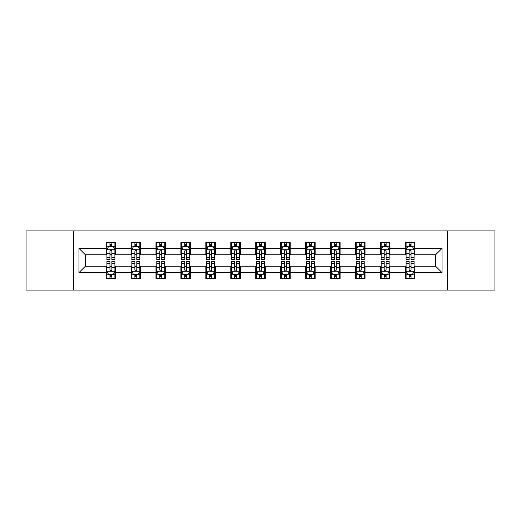 <?xml version="1.0" encoding="UTF-8"?>
<svg xmlns="http://www.w3.org/2000/svg" width="521" height="521" viewBox="0 0 521 521"><rect width="100%" height="100%" fill="white"/><g stroke="black" fill="none" stroke-linecap="round" stroke-linejoin="round"><path stroke-width="0.78" d="M447.324 290.067L494.95 290.067L494.95 230.933L447.324 230.933L447.324 290.067L73.676 290.067L73.676 230.933L26.05 230.933L26.05 290.067L73.676 290.067M447.324 230.933L73.676 230.933M414.885 248.354L414.885 242.519L405.292 242.519L405.292 248.354L389.949 248.354L389.949 242.519L380.363 242.519L380.363 248.354L365.019 248.354L365.019 242.519L355.433 242.519L355.433 248.354L340.089 248.354L340.089 242.519L330.496 242.519L330.496 248.354L315.159 248.354L315.159 242.519L305.566 242.519L305.566 248.354L290.223 248.354L290.223 242.519L280.637 242.519L280.637 248.354L265.293 248.354L265.293 242.519L255.707 242.519L255.707 248.354L240.363 248.354L240.363 242.519L230.777 242.519L230.777 248.354L215.434 248.354L215.434 242.519L205.841 242.519L205.841 248.354L190.504 248.354L190.504 242.519L180.911 242.519L180.911 248.354L165.567 248.354L165.567 242.519L155.981 242.519L155.981 248.354L140.637 248.354L140.637 242.519L131.051 242.519L131.051 248.354L115.708 248.354L115.708 242.519L106.115 242.519L106.115 248.354L78.951 248.354L78.951 272.646L85.34 266.251L106.115 266.251L106.115 278.481L115.708 278.481L115.708 266.251L131.051 266.251L131.051 278.481L140.637 278.481L140.637 266.251L155.981 266.251L155.981 278.481L165.567 278.481L165.567 266.251L180.911 266.251L180.911 278.481L190.504 278.481L190.504 266.251L205.841 266.251L205.841 278.481L215.434 278.481L215.434 266.251L230.777 266.251L230.777 278.481L240.363 278.481L240.363 266.251L255.707 266.251L255.707 278.481L265.293 278.481L265.293 266.251L280.637 266.251L280.637 278.481L290.223 278.481L290.223 266.251L305.566 266.251L305.566 278.481L315.159 278.481L315.159 266.251L330.496 266.251L330.496 278.481L340.089 278.481L340.089 266.251L355.433 266.251L355.433 278.481L365.019 278.481L365.019 266.251L380.363 266.251L380.363 278.481L389.949 278.481L389.949 266.251L405.292 266.251L405.292 278.481L414.885 278.481L414.885 266.251L435.66 266.251L435.66 254.749L414.885 254.749L414.885 248.354L442.049 248.354L442.049 272.646L414.885 272.646M405.292 272.646L389.949 272.646M380.363 272.646L365.019 272.646M355.433 272.646L340.089 272.646M330.496 272.646L315.159 272.646M305.566 272.646L290.223 272.646M280.637 272.646L265.293 272.646M255.707 272.646L240.363 272.646M230.777 272.646L215.434 272.646M205.841 272.646L190.504 272.646M180.911 272.646L165.567 272.646M155.981 272.646L140.637 272.646M131.051 272.646L115.708 272.646M106.115 272.646L78.951 272.646M405.292 248.354L405.292 254.749L389.949 254.749L389.949 248.354M380.363 248.354L380.363 254.749L365.019 254.749L365.019 248.354M355.433 248.354L355.433 254.749L340.089 254.749L340.089 248.354M330.496 248.354L330.496 254.749L315.159 254.749L315.159 248.354M305.566 248.354L305.566 254.749L290.223 254.749L290.223 248.354M280.637 248.354L280.637 254.749L265.293 254.749L265.293 248.354M255.707 248.354L255.707 254.749L240.363 254.749L240.363 248.354M230.777 248.354L230.777 254.749L215.434 254.749L215.434 248.354M205.841 248.354L205.841 254.749L190.504 254.749L190.504 248.354M180.911 248.354L180.911 254.749L165.567 254.749L165.567 248.354M155.981 248.354L155.981 254.749L140.637 254.749L140.637 248.354M131.051 248.354L131.051 254.749L115.708 254.749L115.708 248.354M106.115 248.354L106.115 254.749L85.34 254.749L78.951 248.354M85.34 254.749L85.34 266.251M442.049 272.646L435.66 266.251M435.66 254.749L442.049 248.354M106.115 246.518L106.916 246.518M109.951 246.518L111.872 246.518M114.907 246.518L115.708 246.518M106.115 254.587L106.916 254.587M109.951 254.587L111.872 254.587M114.907 254.587L115.708 254.587M106.115 266.413L106.916 266.413M109.951 266.413L111.872 266.413M114.907 266.413L115.708 266.413M106.115 274.482L106.916 274.482M109.951 274.482L111.872 274.482M114.907 274.482L115.708 274.482M131.051 266.413L131.846 266.413M134.887 266.413L136.802 266.413M139.836 266.413L140.637 266.413M131.051 274.482L131.846 274.482M134.887 274.482L136.802 274.482M139.836 274.482L140.637 274.482M131.051 246.518L131.846 246.518M134.887 246.518L136.802 246.518M139.836 246.518L140.637 246.518M131.051 254.587L131.846 254.587M134.887 254.587L136.802 254.587M139.836 254.587L140.637 254.587M155.981 266.413L156.782 266.413M159.817 266.413L161.731 266.413M164.773 266.413L165.567 266.413M155.981 274.482L156.782 274.482M159.817 274.482L161.731 274.482M164.773 274.482L165.567 274.482M155.981 246.518L156.782 246.518M159.817 246.518L161.731 246.518M164.773 246.518L165.567 246.518M155.981 254.587L156.782 254.587M159.817 254.587L161.731 254.587M164.773 254.587L165.567 254.587M180.911 266.413L181.712 266.413M184.747 266.413L186.668 266.413M189.703 266.413L190.504 266.413M180.911 274.482L181.712 274.482M184.747 274.482L186.668 274.482M189.703 274.482L190.504 274.482M180.911 246.518L181.712 246.518M184.747 246.518L186.668 246.518M189.703 246.518L190.504 246.518M180.911 254.587L181.712 254.587M184.747 254.587L186.668 254.587M189.703 254.587L190.504 254.587M205.841 266.413L206.642 266.413M209.676 266.413L211.598 266.413M214.632 266.413L215.434 266.413M205.841 274.482L206.642 274.482M209.676 274.482L211.598 274.482M214.632 274.482L215.434 274.482M205.841 246.518L206.642 246.518M209.676 246.518L211.598 246.518M214.632 246.518L215.434 246.518M205.841 254.587L206.642 254.587M209.676 254.587L211.598 254.587M214.632 254.587L215.434 254.587M230.777 266.413L231.571 266.413M234.613 266.413L236.527 266.413M239.562 266.413L240.363 266.413M230.777 274.482L231.571 274.482M234.613 274.482L236.527 274.482M239.562 274.482L240.363 274.482M230.777 246.518L231.571 246.518M234.613 246.518L236.527 246.518M239.562 246.518L240.363 246.518M230.777 254.587L231.571 254.587M234.613 254.587L236.527 254.587M239.562 254.587L240.363 254.587M255.707 266.413L256.508 266.413M259.543 266.413L261.457 266.413M264.492 266.413L265.293 266.413M255.707 274.482L256.508 274.482M259.543 274.482L261.457 274.482M264.492 274.482L265.293 274.482M255.707 246.518L256.508 246.518M259.543 246.518L261.457 246.518M264.492 246.518L265.293 246.518M255.707 254.587L256.508 254.587M259.543 254.587L261.457 254.587M264.492 254.587L265.293 254.587M280.637 266.413L281.438 266.413M284.473 266.413L286.387 266.413M289.429 266.413L290.223 266.413M280.637 274.482L281.438 274.482M284.473 274.482L286.387 274.482M289.429 274.482L290.223 274.482M280.637 246.518L281.438 246.518M284.473 246.518L286.387 246.518M289.429 246.518L290.223 246.518M280.637 254.587L281.438 254.587M284.473 254.587L286.387 254.587M289.429 254.587L290.223 254.587M305.566 266.413L306.368 266.413M309.402 266.413L311.324 266.413M314.358 266.413L315.159 266.413M305.566 274.482L306.368 274.482M309.402 274.482L311.324 274.482M314.358 274.482L315.159 274.482M305.566 246.518L306.368 246.518M309.402 246.518L311.324 246.518M314.358 246.518L315.159 246.518M305.566 254.587L306.368 254.587M309.402 254.587L311.324 254.587M314.358 254.587L315.159 254.587M330.496 266.413L331.297 266.413M334.332 266.413L336.253 266.413M339.288 266.413L340.089 266.413M330.496 274.482L331.297 274.482M334.332 274.482L336.253 274.482M339.288 274.482L340.089 274.482M330.496 246.518L331.297 246.518M334.332 246.518L336.253 246.518M339.288 246.518L340.089 246.518M330.496 254.587L331.297 254.587M334.332 254.587L336.253 254.587M339.288 254.587L340.089 254.587M355.433 266.413L356.227 266.413M359.269 266.413L361.183 266.413M364.218 266.413L365.019 266.413M355.433 274.482L356.227 274.482M359.269 274.482L361.183 274.482M364.218 274.482L365.019 274.482M355.433 246.518L356.227 246.518M359.269 246.518L361.183 246.518M364.218 246.518L365.019 246.518M355.433 254.587L356.227 254.587M359.269 254.587L361.183 254.587M364.218 254.587L365.019 254.587M380.363 266.413L381.164 266.413M384.198 266.413L386.113 266.413M389.154 266.413L389.949 266.413M380.363 274.482L381.164 274.482M384.198 274.482L386.113 274.482M389.154 274.482L389.949 274.482M380.363 246.518L381.164 246.518M384.198 246.518L386.113 246.518M389.154 246.518L389.949 246.518M380.363 254.587L381.164 254.587M384.198 254.587L386.113 254.587M389.154 254.587L389.949 254.587M405.292 266.413L406.093 266.413M409.128 266.413L411.049 266.413M414.084 266.413L414.885 266.413M405.292 274.482L406.093 274.482M409.128 274.482L411.049 274.482M414.084 274.482L414.885 274.482M405.292 246.518L406.093 246.518M409.128 246.518L411.049 246.518M414.084 246.518L414.885 246.518M405.292 254.587L406.093 254.587M409.128 254.587L411.049 254.587M414.084 254.587L414.885 254.587M111.872 244.596L109.951 244.596M114.907 257.537L111.872 257.537L111.872 259.543L114.907 259.543L114.907 249.793L113.311 246.596L108.518 246.596L106.916 249.793L106.916 259.543L109.951 259.543L109.951 257.537L106.916 257.537M106.916 249.793L106.916 242.519M114.907 249.793L114.907 242.519M109.951 246.596L109.951 242.519M111.872 242.519L111.872 246.596M111.872 257.537L111.872 250.992C111.234 249.761 110.595 249.761 109.951 250.992L109.951 257.537M109.951 276.404L111.872 276.404M106.916 263.463L109.951 263.463L109.951 261.457L106.916 261.457L106.916 271.207L108.518 274.404L113.311 274.404L114.907 271.207L114.907 261.457L111.872 261.457L111.872 263.463L114.907 263.463M114.907 271.207L114.907 278.481M106.916 271.207L106.916 278.481M111.872 274.404L111.872 278.481M109.951 278.481L109.951 274.404M109.951 263.463L109.951 270.008C110.589 271.239 111.234 271.239 111.872 270.008L111.872 263.463M136.802 244.596L134.887 244.596M139.836 257.537L136.802 257.537L136.802 259.543L139.836 259.543L139.836 249.793L138.241 246.596L133.448 246.596L131.846 249.793L131.846 259.543L134.887 259.543L134.887 257.537L131.846 257.537M131.846 249.793L131.846 242.519M139.836 249.793L139.836 242.519M134.887 246.596L134.887 242.519M136.802 242.519L136.802 246.596M136.802 257.537L136.802 250.992C136.163 249.761 135.525 249.761 134.887 250.992L134.887 257.537M161.731 244.596L159.817 244.596M164.773 257.537L161.731 257.537L161.731 259.543L164.773 259.543L164.773 249.793L163.171 246.596L158.377 246.596L156.782 249.793L156.782 259.543L159.817 259.543L159.817 257.537L156.782 257.537M156.782 249.793L156.782 242.519M164.773 249.793L164.773 242.519M159.817 246.596L159.817 242.519M161.731 242.519L161.731 246.596M161.731 257.537L161.731 250.992C161.093 249.761 160.455 249.761 159.817 250.992L159.817 257.537M134.887 276.404L136.802 276.404M131.846 263.463L134.887 263.463L134.887 261.457L131.846 261.457L131.846 271.207L133.448 274.404L138.241 274.404L139.836 271.207L139.836 261.457L136.802 261.457L136.802 263.463L139.836 263.463M139.836 271.207L139.836 278.481M131.846 271.207L131.846 278.481M136.802 274.404L136.802 278.481M134.887 278.481L134.887 274.404M134.887 263.463L134.887 270.008C135.525 271.239 136.163 271.239 136.802 270.008L136.802 263.463M159.817 276.404L161.731 276.404M156.782 263.463L159.817 263.463L159.817 261.457L156.782 261.457L156.782 271.207L158.377 274.404L163.171 274.404L164.773 271.207L164.773 261.457L161.731 261.457L161.731 263.463L164.773 263.463M164.773 271.207L164.773 278.481M156.782 271.207L156.782 278.481M161.731 274.404L161.731 278.481M159.817 278.481L159.817 274.404M159.817 263.463L159.817 270.008C160.455 271.239 161.093 271.239 161.731 270.008L161.731 263.463M186.668 244.596L184.747 244.596M189.703 257.537L186.668 257.537L186.668 259.543L189.703 259.543L189.703 249.793L188.101 246.596L183.307 246.596L181.712 249.793L181.712 259.543L184.747 259.543L184.747 257.537L181.712 257.537M181.712 249.793L181.712 242.519M189.703 249.793L189.703 242.519M184.747 246.596L184.747 242.519M186.668 242.519L186.668 246.596M186.668 257.537L186.668 250.992C186.03 249.761 185.385 249.761 184.747 250.992L184.747 257.537M211.598 244.596L209.676 244.596M214.632 257.537L211.598 257.537L211.598 259.543L214.632 259.543L214.632 249.793L213.037 246.596L208.237 246.596L206.642 249.793L206.642 259.543L209.676 259.543L209.676 257.537L206.642 257.537M206.642 249.793L206.642 242.519M214.632 249.793L214.632 242.519M209.676 246.596L209.676 242.519M211.598 242.519L211.598 246.596M211.598 257.537L211.598 250.992C210.959 249.761 210.321 249.761 209.676 250.992L209.676 257.537M236.527 244.596L234.613 244.596M239.562 257.537L236.527 257.537L236.527 259.543L239.562 259.543L239.562 249.793L237.967 246.596L233.174 246.596L231.571 249.793L231.571 259.543L234.613 259.543L234.613 257.537L231.571 257.537M231.571 249.793L231.571 242.519M239.562 249.793L239.562 242.519M234.613 246.596L234.613 242.519M236.527 242.519L236.527 246.596M236.527 257.537L236.527 250.992C235.889 249.761 235.251 249.761 234.613 250.992L234.613 257.537M184.747 276.404L186.668 276.404M181.712 263.463L184.747 263.463L184.747 261.457L181.712 261.457L181.712 271.207L183.307 274.404L188.101 274.404L189.703 271.207L189.703 261.457L186.668 261.457L186.668 263.463L189.703 263.463M189.703 271.207L189.703 278.481M181.712 271.207L181.712 278.481M186.668 274.404L186.668 278.481M184.747 278.481L184.747 274.404M184.747 263.463L184.747 270.008C185.385 271.239 186.023 271.239 186.668 270.008L186.668 263.463M209.676 276.404L211.598 276.404M206.642 263.463L209.676 263.463L209.676 261.457L206.642 261.457L206.642 271.207L208.237 274.404L213.037 274.404L214.632 271.207L214.632 261.457L211.598 261.457L211.598 263.463L214.632 263.463M214.632 271.207L214.632 278.481M206.642 271.207L206.642 278.481M211.598 274.404L211.598 278.481M209.676 278.481L209.676 274.404M209.676 263.463L209.676 270.008C210.315 271.239 210.959 271.239 211.598 270.008L211.598 263.463M234.613 276.404L236.527 276.404M231.571 263.463L234.613 263.463L234.613 261.457L231.571 261.457L231.571 271.207L233.174 274.404L237.967 274.404L239.562 271.207L239.562 261.457L236.527 261.457L236.527 263.463L239.562 263.463M239.562 271.207L239.562 278.481M231.571 271.207L231.571 278.481M236.527 274.404L236.527 278.481M234.613 278.481L234.613 274.404M234.613 263.463L234.613 270.008C235.251 271.239 235.889 271.239 236.527 270.008L236.527 263.463M259.543 276.404L261.457 276.404M256.508 263.463L259.543 263.463L259.543 261.457L256.508 261.457L256.508 271.207L258.103 274.404L262.897 274.404L264.492 271.207L264.492 261.457L261.457 261.457L261.457 263.463L264.492 263.463M264.492 271.207L264.492 278.481M256.508 271.207L256.508 278.481M261.457 274.404L261.457 278.481M259.543 278.481L259.543 274.404M259.543 263.463L259.543 270.008C260.181 271.239 260.819 271.239 261.457 270.008L261.457 263.463M284.473 276.404L286.387 276.404M281.438 263.463L284.473 263.463L284.473 261.457L281.438 261.457L281.438 271.207L283.033 274.404L287.826 274.404L289.429 271.207L289.429 261.457L286.387 261.457L286.387 263.463L289.429 263.463M289.429 271.207L289.429 278.481M281.438 271.207L281.438 278.481M286.387 274.404L286.387 278.481M284.473 278.481L284.473 274.404M284.473 263.463L284.473 270.008C285.111 271.239 285.749 271.239 286.387 270.008L286.387 263.463M309.402 276.404L311.324 276.404M306.368 263.463L309.402 263.463L309.402 261.457L306.368 261.457L306.368 271.207L307.963 274.404L312.763 274.404L314.358 271.207L314.358 261.457L311.324 261.457L311.324 263.463L314.358 263.463M314.358 271.207L314.358 278.481M306.368 271.207L306.368 278.481M311.324 274.404L311.324 278.481M309.402 278.481L309.402 274.404M309.402 263.463L309.402 270.008C310.041 271.239 310.679 271.239 311.324 270.008L311.324 263.463M334.332 276.404L336.253 276.404M331.297 263.463L334.332 263.463L334.332 261.457L331.297 261.457L331.297 271.207L332.899 274.404L337.693 274.404L339.288 271.207L339.288 261.457L336.253 261.457L336.253 263.463L339.288 263.463M339.288 271.207L339.288 278.481M331.297 271.207L331.297 278.481M336.253 274.404L336.253 278.481M334.332 278.481L334.332 274.404M334.332 263.463L334.332 270.008C334.97 271.239 335.615 271.239 336.253 270.008L336.253 263.463M359.269 276.404L361.183 276.404M356.227 263.463L359.269 263.463L359.269 261.457L356.227 261.457L356.227 271.207L357.829 274.404L362.623 274.404L364.218 271.207L364.218 261.457L361.183 261.457L361.183 263.463L364.218 263.463M364.218 271.207L364.218 278.481M356.227 271.207L356.227 278.481M361.183 274.404L361.183 278.481M359.269 278.481L359.269 274.404M359.269 263.463L359.269 270.008C359.907 271.239 360.545 271.239 361.183 270.008L361.183 263.463M384.198 276.404L386.113 276.404M381.164 263.463L384.198 263.463L384.198 261.457L381.164 261.457L381.164 271.207L382.759 274.404L387.552 274.404L389.154 271.207L389.154 261.457L386.113 261.457L386.113 263.463L389.154 263.463M389.154 271.207L389.154 278.481M381.164 271.207L381.164 278.481M386.113 274.404L386.113 278.481M384.198 278.481L384.198 274.404M384.198 263.463L384.198 270.008C384.837 271.239 385.475 271.239 386.113 270.008L386.113 263.463M261.457 244.596L259.543 244.596M264.492 257.537L261.457 257.537L261.457 259.543L264.492 259.543L264.492 249.793L262.897 246.596L258.103 246.596L256.508 249.793L256.508 259.543L259.543 259.543L259.543 257.537L256.508 257.537M256.508 249.793L256.508 242.519M264.492 249.793L264.492 242.519M259.543 246.596L259.543 242.519M261.457 242.519L261.457 246.596M261.457 257.537L261.457 250.992C260.819 249.761 260.181 249.761 259.543 250.992L259.543 257.537M286.387 244.596L284.473 244.596M289.429 257.537L286.387 257.537L286.387 259.543L289.429 259.543L289.429 249.793L287.826 246.596L283.033 246.596L281.438 249.793L281.438 259.543L284.473 259.543L284.473 257.537L281.438 257.537M281.438 249.793L281.438 242.519M289.429 249.793L289.429 242.519M284.473 246.596L284.473 242.519M286.387 242.519L286.387 246.596M286.387 257.537L286.387 250.992C285.749 249.761 285.111 249.761 284.473 250.992L284.473 257.537M311.324 244.596L309.402 244.596M314.358 257.537L311.324 257.537L311.324 259.543L314.358 259.543L314.358 249.793L312.763 246.596L307.963 246.596L306.368 249.793L306.368 259.543L309.402 259.543L309.402 257.537L306.368 257.537M306.368 249.793L306.368 242.519M314.358 249.793L314.358 242.519M309.402 246.596L309.402 242.519M311.324 242.519L311.324 246.596M311.324 257.537L311.324 250.992C310.685 249.761 310.041 249.761 309.402 250.992L309.402 257.537M336.253 244.596L334.332 244.596M339.288 257.537L336.253 257.537L336.253 259.543L339.288 259.543L339.288 249.793L337.693 246.596L332.899 246.596L331.297 249.793L331.297 259.543L334.332 259.543L334.332 257.537L331.297 257.537M331.297 249.793L331.297 242.519M339.288 249.793L339.288 242.519M334.332 246.596L334.332 242.519M336.253 242.519L336.253 246.596M336.253 257.537L336.253 250.992C335.615 249.761 334.977 249.761 334.332 250.992L334.332 257.537M361.183 244.596L359.269 244.596M364.218 257.537L361.183 257.537L361.183 259.543L364.218 259.543L364.218 249.793L362.623 246.596L357.829 246.596L356.227 249.793L356.227 259.543L359.269 259.543L359.269 257.537L356.227 257.537M356.227 249.793L356.227 242.519M364.218 249.793L364.218 242.519M359.269 246.596L359.269 242.519M361.183 242.519L361.183 246.596M361.183 257.537L361.183 250.992C360.545 249.761 359.907 249.761 359.269 250.992L359.269 257.537M386.113 244.596L384.198 244.596M389.154 257.537L386.113 257.537L386.113 259.543L389.154 259.543L389.154 249.793L387.552 246.596L382.759 246.596L381.164 249.793L381.164 259.543L384.198 259.543L384.198 257.537L381.164 257.537M381.164 249.793L381.164 242.519M389.154 249.793L389.154 242.519M384.198 246.596L384.198 242.519M386.113 242.519L386.113 246.596M386.113 257.537L386.113 250.992C385.475 249.761 384.837 249.761 384.198 250.992L384.198 257.537M411.049 244.596L409.128 244.596M414.084 257.537L411.049 257.537L411.049 259.543L414.084 259.543L414.084 249.793L412.482 246.596L407.689 246.596L406.093 249.793L406.093 259.543L409.128 259.543L409.128 257.537L406.093 257.537M406.093 249.793L406.093 242.519M414.084 249.793L414.084 242.519M409.128 246.596L409.128 242.519M411.049 242.519L411.049 246.596M411.049 257.537L411.049 250.992C410.411 249.761 409.767 249.761 409.128 250.992L409.128 257.537M409.128 276.404L411.049 276.404M406.093 263.463L409.128 263.463L409.128 261.457L406.093 261.457L406.093 271.207L407.689 274.404L412.482 274.404L414.084 271.207L414.084 261.457L411.049 261.457L411.049 263.463L414.084 263.463M414.084 271.207L414.084 278.481M406.093 271.207L406.093 278.481M411.049 274.404L411.049 278.481M409.128 278.481L409.128 274.404M409.128 263.463L409.128 270.008C409.767 271.239 410.405 271.239 411.049 270.008L411.049 263.463M114.867 249.715L106.955 249.715M106.916 246.785L108.42 246.785M113.402 246.785L114.907 246.785M109.951 253.252L106.916 253.252M114.907 253.252L111.872 253.252M111.872 245.612L109.951 245.612M106.955 271.285L114.867 271.285M114.907 274.215L113.402 274.215M108.42 274.215L106.916 274.215M111.872 267.748L114.907 267.748M106.916 267.748L109.951 267.748M109.951 275.388L111.872 275.388M139.797 249.715L131.891 249.715M131.846 246.785L133.35 246.785M138.339 246.785L139.836 246.785M134.887 253.252L131.846 253.252M139.836 253.252L136.802 253.252M136.802 245.612L134.887 245.612M164.727 249.715L156.821 249.715M156.782 246.785L158.28 246.785M163.268 246.785L164.773 246.785M159.817 253.252L156.782 253.252M164.773 253.252L161.731 253.252M161.731 245.612L159.817 245.612M131.891 271.285L139.797 271.285M139.836 274.215L138.339 274.215M133.35 274.215L131.846 274.215M136.802 267.748L139.836 267.748M131.846 267.748L134.887 267.748M134.887 275.388L136.802 275.388M156.821 271.285L164.727 271.285M164.773 274.215L163.268 274.215M158.28 274.215L156.782 274.215M161.731 267.748L164.773 267.748M156.782 267.748L159.817 267.748M159.817 275.388L161.731 275.388M189.664 249.715L181.751 249.715M181.712 246.785L183.216 246.785M188.198 246.785L189.703 246.785M184.747 253.252L181.712 253.252M189.703 253.252L186.668 253.252M186.668 245.612L184.747 245.612M214.593 249.715L206.681 249.715M206.642 246.785L208.146 246.785M213.128 246.785L214.632 246.785M209.676 253.252L206.642 253.252M214.632 253.252L211.598 253.252M211.598 245.612L209.676 245.612M239.523 249.715L231.611 249.715M231.571 246.785L233.076 246.785M238.064 246.785L239.562 246.785M234.613 253.252L231.571 253.252M239.562 253.252L236.527 253.252M236.527 245.612L234.613 245.612M181.751 271.285L189.664 271.285M189.703 274.215L188.198 274.215M183.216 274.215L181.712 274.215M186.668 267.748L189.703 267.748M181.712 267.748L184.747 267.748M184.747 275.388L186.668 275.388M206.681 271.285L214.593 271.285M214.632 274.215L213.128 274.215M208.146 274.215L206.642 274.215M211.598 267.748L214.632 267.748M206.642 267.748L209.676 267.748M209.676 275.388L211.598 275.388M231.611 271.285L239.523 271.285M239.562 274.215L238.064 274.215M233.076 274.215L231.571 274.215M236.527 267.748L239.562 267.748M231.571 267.748L234.613 267.748M234.613 275.388L236.527 275.388M256.547 271.285L264.453 271.285M264.492 274.215L262.994 274.215M258.006 274.215L256.508 274.215M261.457 267.748L264.492 267.748M256.508 267.748L259.543 267.748M259.543 275.388L261.457 275.388M281.477 271.285L289.389 271.285M289.429 274.215L287.924 274.215M282.936 274.215L281.438 274.215M286.387 267.748L289.429 267.748M281.438 267.748L284.473 267.748M284.473 275.388L286.387 275.388M306.407 271.285L314.319 271.285M314.358 274.215L312.854 274.215M307.872 274.215L306.368 274.215M311.324 267.748L314.358 267.748M306.368 267.748L309.402 267.748M309.402 275.388L311.324 275.388M331.336 271.285L339.249 271.285M339.288 274.215L337.784 274.215M332.802 274.215L331.297 274.215M336.253 267.748L339.288 267.748M331.297 267.748L334.332 267.748M334.332 275.388L336.253 275.388M356.273 271.285L364.179 271.285M364.218 274.215L362.72 274.215M357.732 274.215L356.227 274.215M361.183 267.748L364.218 267.748M356.227 267.748L359.269 267.748M359.269 275.388L361.183 275.388M381.203 271.285L389.109 271.285M389.154 274.215L387.65 274.215M382.661 274.215L381.164 274.215M386.113 267.748L389.154 267.748M381.164 267.748L384.198 267.748M384.198 275.388L386.113 275.388M264.453 249.715L256.547 249.715M256.508 246.785L258.006 246.785M262.994 246.785L264.492 246.785M259.543 253.252L256.508 253.252M264.492 253.252L261.457 253.252M261.457 245.612L259.543 245.612M289.389 249.715L281.477 249.715M281.438 246.785L282.936 246.785M287.924 246.785L289.429 246.785M284.473 253.252L281.438 253.252M289.429 253.252L286.387 253.252M286.387 245.612L284.473 245.612M314.319 249.715L306.407 249.715M306.368 246.785L307.872 246.785M312.854 246.785L314.358 246.785M309.402 253.252L306.368 253.252M314.358 253.252L311.324 253.252M311.324 245.612L309.402 245.612M339.249 249.715L331.336 249.715M331.297 246.785L332.802 246.785M337.784 246.785L339.288 246.785M334.332 253.252L331.297 253.252M339.288 253.252L336.253 253.252M336.253 245.612L334.332 245.612M364.179 249.715L356.273 249.715M356.227 246.785L357.732 246.785M362.72 246.785L364.218 246.785M359.269 253.252L356.227 253.252M364.218 253.252L361.183 253.252M361.183 245.612L359.269 245.612M389.109 249.715L381.203 249.715M381.164 246.785L382.661 246.785M387.65 246.785L389.154 246.785M384.198 253.252L381.164 253.252M389.154 253.252L386.113 253.252M386.113 245.612L384.198 245.612M414.045 249.715L406.133 249.715M406.093 246.785L407.598 246.785M412.58 246.785L414.084 246.785M409.128 253.252L406.093 253.252M414.084 253.252L411.049 253.252M411.049 245.612L409.128 245.612M406.133 271.285L414.045 271.285M414.084 274.215L412.58 274.215M407.598 274.215L406.093 274.215M411.049 267.748L414.084 267.748M406.093 267.748L409.128 267.748M409.128 275.388L411.049 275.388"/></g></svg>

